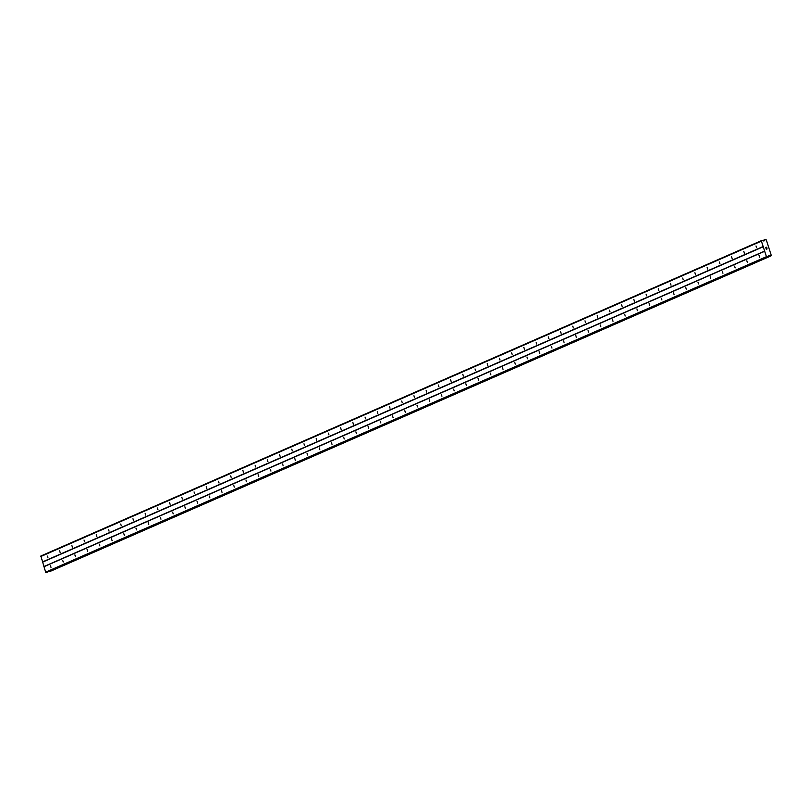 <?xml version="1.0" encoding="UTF-8"?>
<svg xmlns="http://www.w3.org/2000/svg" width="812" height="812" viewBox="0 0 812 812"><rect width="100%" height="100%" fill="white"/><g stroke="black" fill="none" stroke-linecap="round" stroke-linejoin="round"><path stroke-width="1.22" d="M50.466 565.538L51.004 567.324L50.466 565.538M62.676 560.199L63.255 561.965L62.676 560.199M74.897 554.85L75.435 556.626L74.897 554.85M87.117 549.501L87.655 551.287L87.117 549.501M99.328 544.152L99.906 545.928L99.328 544.152M111.548 538.803L112.086 540.589L111.548 538.803M123.769 533.464L124.337 535.23L123.769 533.464M135.98 528.115L136.558 529.881L135.98 528.115M148.2 522.766L148.738 524.552L148.2 522.766M160.421 517.417L160.989 519.193L160.421 517.417M172.631 512.067L173.21 513.844L172.631 512.067M184.852 506.729L185.39 508.505L184.852 506.729M197.072 501.38L197.641 503.146L197.072 501.38M209.283 496.03L209.821 497.817L209.283 496.03M221.503 490.681L222.041 492.468L221.503 490.681M233.724 485.332L234.292 487.109L233.724 485.332M245.934 479.993L246.472 481.77L245.934 479.993M258.155 474.644L258.693 476.431L258.155 474.644M270.366 469.295L270.903 471.082L270.366 469.295M282.586 463.946L283.124 465.733L282.586 463.946M294.807 458.607L295.345 460.384L294.807 458.607M307.017 453.258L307.596 455.024L307.017 453.258M319.238 447.909L319.776 449.696L319.238 447.909M331.458 442.56L331.996 444.347L331.458 442.56M343.669 437.211L344.247 438.987L343.669 437.211M355.889 431.872L356.427 433.649L355.889 431.872M368.11 426.523L368.648 428.3L368.11 426.523M380.32 421.174L380.858 422.961L380.32 421.174M392.541 415.825L393.079 417.612L392.541 415.825M404.762 410.476L405.3 412.263L404.762 410.476M416.972 405.137L417.551 406.903L416.972 405.137M429.193 399.788L429.731 401.564L429.193 399.788M441.413 394.439L441.941 396.226L441.413 394.439M453.624 389.09L454.202 390.866L453.624 389.09M465.844 383.741L466.382 385.527L465.844 383.741M478.065 378.402L478.633 380.168L478.065 378.402M490.275 373.053L490.854 374.819L490.275 373.053M502.496 367.704L503.034 369.49L502.496 367.704M514.717 362.355L515.285 364.131L514.717 362.355M526.927 357.006L527.506 358.782L526.927 357.006M539.148 351.667L539.686 353.443L539.148 351.667M551.368 346.318L551.937 348.084L551.368 346.318M563.579 340.969L564.117 342.755L563.579 340.969M575.799 335.62L576.337 337.406L575.799 335.62M588.01 330.271L588.588 332.047L588.01 330.271M600.23 324.932L600.768 326.708L600.23 324.932M612.451 319.583L612.989 321.369L612.451 319.583M624.661 314.234L625.199 316.02L624.661 314.234M636.882 308.885L637.42 310.671L636.882 308.885M649.103 303.546L649.641 305.322L649.103 303.546M661.313 298.197L661.892 299.963L661.313 298.197M673.534 292.848L674.072 294.634L673.534 292.848M685.754 287.499L686.292 289.285L685.754 287.499M697.965 282.15L698.543 283.926L697.965 282.15M710.185 276.811L710.723 278.587L710.185 276.811M722.406 271.462L722.944 273.238L722.406 271.462M734.616 266.113L735.154 267.899L734.616 266.113M746.837 260.764L747.375 262.55L746.837 260.764M759.058 255.415L759.596 257.201L759.058 255.415M47.411 556.098L47.989 557.874L47.411 556.098M59.631 550.759L60.169 552.536L59.631 550.759M71.852 545.41L72.42 547.176L71.852 545.41M84.062 540.061L84.6 541.848L84.062 540.061M96.283 534.712L96.821 536.499L96.283 534.712M108.503 529.363L109.072 531.139L108.503 529.363M120.714 524.024L121.292 525.79L120.714 524.024M132.935 518.675L133.472 520.451L132.935 518.675M145.155 513.326L145.683 515.112L145.155 513.326M157.366 507.977L157.944 509.753L157.366 507.977M169.586 502.628L170.124 504.414L169.586 502.628M181.797 497.289L182.375 499.055L181.797 497.289M194.017 491.94L194.555 493.716L194.017 491.94M206.238 486.591L206.776 488.377L206.238 486.591M218.448 481.242L219.027 483.018L218.448 481.242M230.669 475.893L231.207 477.679L230.669 475.893M242.889 470.554L243.427 472.33L242.889 470.554M255.1 465.205L255.678 466.971L255.1 465.205M267.321 459.856L267.858 461.642L267.321 459.856M279.541 454.507L280.079 456.293L279.541 454.507M291.752 449.158L292.33 450.934L291.752 449.158M303.972 443.819L304.51 445.595L303.972 443.819M316.193 438.47L316.731 440.246L316.193 438.47M328.403 433.121L328.941 434.907L328.403 433.121M340.624 427.772L341.162 429.558L340.624 427.772M352.844 422.423L353.382 424.209L352.844 422.423M365.055 417.084L365.633 418.85L365.055 417.084M377.275 411.735L377.813 413.521L377.275 411.735M389.496 406.386L390.024 408.172L389.496 406.386M401.707 401.037L402.285 402.813L401.707 401.037M413.927 395.698L414.465 397.474L413.927 395.698M426.148 390.349L426.716 392.115L426.148 390.349M438.358 385L438.896 386.786L438.358 385M450.579 379.651L451.117 381.437L450.579 379.651M462.799 374.302L463.368 376.078L462.799 374.302M475.01 368.963L475.588 370.729L475.01 368.963M487.23 363.614L487.768 365.39L487.23 363.614M499.451 358.265L499.979 360.051L499.451 358.265M511.661 352.915L512.199 354.702L511.661 352.915M523.882 347.566L524.42 349.353L523.882 347.566M536.093 342.228L536.671 343.994L536.093 342.228M548.313 336.878L548.851 338.655L548.313 336.878M560.534 331.529L561.072 333.316L560.534 331.529M572.744 326.18L573.323 327.957L572.744 326.18M584.965 320.831L585.503 322.618L584.965 320.831M597.185 315.492L597.723 317.269L597.185 315.492M609.396 310.143L609.974 311.909L609.396 310.143M621.616 304.794L622.154 306.581L621.616 304.794M633.837 299.445L634.375 301.232L633.837 299.445M646.047 294.096L646.626 295.872L646.047 294.096M658.268 288.757L658.806 290.534L658.268 288.757M670.489 283.408L671.027 285.185L670.489 283.408M682.699 278.059L683.237 279.846L682.699 278.059M694.92 272.71L695.458 274.497L694.92 272.71M707.14 267.361L707.709 269.137L707.14 267.361M719.351 262.022L719.929 263.788L719.351 262.022M731.571 256.673L732.109 258.46L731.571 256.673M743.792 251.324L744.36 253.1L743.792 251.324M756.002 245.975L756.581 247.751L756.002 245.975M766.629 247.295L766.883 247.873M765.767 247.538L765.96 248.127L765.767 247.538M765.96 248.127L765.675 247.477L766.67 247.203L765.675 247.477M766.782 248.401L767.107 248.908M766.142 248.685L766.345 249.314L766.142 248.685M766.345 249.314L766.02 248.543L767.035 248.98L766.02 248.543M764.579 240.423A0.609 0.507 -113.6 0 0 764.833 239.763L765.584 239.53A0.609 0.507 -113.6 0 0 766.254 239.865L771.248 255.262A0.609 0.507 -113.6 0 0 770.862 255.881L770.111 256.074A0.609 0.507 -113.6 0 0 769.502 255.658L768.578 255.516L768 256.592A0.619 0.528 -113.6 0 1 767.695 256.866L766.437 256.693L761.412 241.123L762.356 240.342A0.619 0.528 -113.6 0 1 762.772 240.403L763.899 241.012L764.579 240.423L763.534 240.88M49.999 571.465L770.801 255.993L49.299 571.546A0.609 0.507 -113.6 0 0 49.177 571.333M764.894 239.631L762.925 240.494L764.894 239.631M761.666 240.535L40.854 556.007L45.634 572.166L46.883 572.328A0.619 0.528 66.4 0 0 47.015 572.277M764.792 251.05L43.98 566.522M763.381 246.686L42.569 562.148M764.691 251.284L43.889 566.756M766.437 256.693L45.634 572.166M766.995 257.059L46.193 572.531M767.695 256.866L46.883 572.328M769.167 255.475L768.355 255.831M769.502 255.658L768.162 256.247M770.111 256.074L49.299 571.546M764.833 239.763L763.016 240.555M764.417 240.748L763.798 241.012M761.412 241.123L40.6 556.596M763.158 246.533L42.346 562.005M769.329 255.577L768.253 256.054M770.243 256.156L49.43 571.618M764.478 240.575L763.635 240.941M767.766 256.836L46.954 572.308"/></g></svg>
